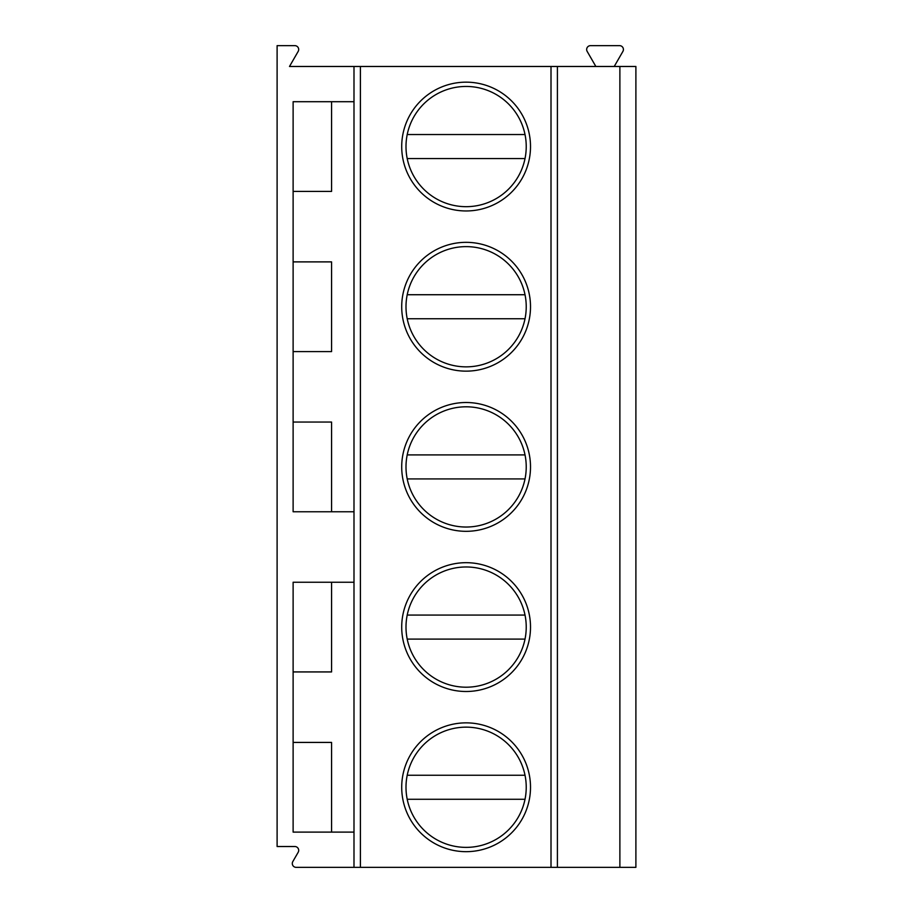 <?xml version="1.0" encoding="UTF-8"?>
<svg xmlns="http://www.w3.org/2000/svg" width="913" height="913" viewBox="0 0 913 913"><rect width="100%" height="100%" fill="white"/><g stroke="black" fill="none" stroke-linecap="round" stroke-linejoin="round"><path stroke-width="1.37" d="M619.881 66.478L619.881 867.35L635.893 867.35L635.893 66.478L353.993 66.478L353.993 867.35L296.143 867.35A3.846 3.846 0 0 1 292.811 861.587L298.174 852.297A3.846 3.846 0 0 0 294.842 846.522L277.107 846.522L277.107 45.65L294.842 45.65A3.846 3.846 0 0 1 298.174 51.413L289.489 66.478L353.993 66.478M353.993 101.708L293.119 101.708L293.119 511.759L353.993 511.759M353.993 832.108L293.119 832.108L293.119 582.243L353.993 582.243M293.119 422.057L331.567 422.057L331.567 511.759M331.567 832.108L331.567 742.417L293.119 742.417M293.119 671.934L331.567 671.934L331.567 582.243M293.119 351.585L331.567 351.585L331.567 261.883L293.119 261.883M293.119 191.41L331.567 191.41L331.567 101.708M557.409 66.478L557.409 867.35L353.993 867.35M530.51 787.257A64.401 64.401 0 0 1 466.109 851.669A64.401 64.401 0 0 1 401.709 787.257A64.401 64.401 0 0 1 466.109 722.856A64.401 64.401 0 0 1 530.51 787.257M530.51 627.083A64.401 64.401 0 0 1 466.109 691.495A64.401 64.401 0 0 1 401.709 627.083A64.401 64.401 0 0 1 466.109 562.682A64.401 64.401 0 0 1 530.51 627.083M530.51 466.908A64.401 64.401 0 0 1 466.109 531.32A64.401 64.401 0 0 1 401.709 466.908A64.401 64.401 0 0 1 466.109 402.507A64.401 64.401 0 0 1 530.51 466.908M530.51 306.734A64.401 64.401 0 0 1 466.109 371.146A64.401 64.401 0 0 1 401.709 306.734A64.401 64.401 0 0 1 466.109 242.333A64.401 64.401 0 0 1 530.51 306.734M530.51 146.559A64.401 64.401 0 0 1 466.109 210.96A64.401 64.401 0 0 1 401.709 146.559A64.401 64.401 0 0 1 466.109 82.159A64.401 64.401 0 0 1 530.51 146.559M619.881 867.35L557.409 867.35M595.858 66.478L587.173 51.413A3.846 3.846 0 0 1 590.494 45.65L619.585 45.65A3.846 3.846 0 0 1 622.906 51.413L614.221 66.478M406 787.257A60.11 60.11 0 0 1 466.109 727.147A60.11 60.11 0 0 1 526.23 787.257A60.11 60.11 0 0 1 466.109 847.378A60.11 60.11 0 0 1 406 787.257M525.009 775.251L407.209 775.251M407.209 799.274L525.009 799.274M406 627.083A60.11 60.11 0 0 1 466.109 566.973A60.11 60.11 0 0 1 526.23 627.083A60.11 60.11 0 0 1 466.109 687.204A60.11 60.11 0 0 1 406 627.083M407.209 639.1L525.009 639.1M525.009 615.077L407.209 615.077M406 466.908A60.11 60.11 0 0 1 466.109 406.799A60.11 60.11 0 0 1 526.23 466.908A60.11 60.11 0 0 1 466.109 527.029A60.11 60.11 0 0 1 406 466.908M407.209 478.926L525.009 478.926M525.009 454.902L407.209 454.902M406 306.734A60.11 60.11 0 0 1 466.109 246.624A60.11 60.11 0 0 1 526.23 306.734A60.11 60.11 0 0 1 466.109 366.855A60.11 60.11 0 0 1 406 306.734M407.209 318.751L525.009 318.751M525.009 294.728L407.209 294.728M406 146.559A60.11 60.11 0 0 1 466.109 86.45A60.11 60.11 0 0 1 526.23 146.559A60.11 60.11 0 0 1 466.109 206.68A60.11 60.11 0 0 1 406 146.559M407.209 158.577L525.009 158.577M525.009 134.542L407.209 134.542M360.395 66.478L360.395 867.35M551.007 66.478L551.007 867.35"/></g></svg>
